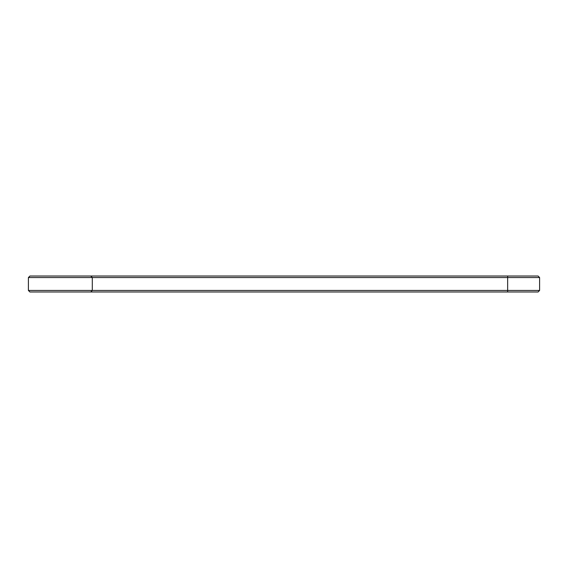 <?xml version="1.0" encoding="UTF-8"?>
<svg xmlns="http://www.w3.org/2000/svg" width="568" height="568" viewBox="0 0 568 568"><rect width="100%" height="100%" fill="white"/><g stroke="black" fill="none" stroke-linecap="round" stroke-linejoin="round"><path stroke-width="0.85" d="M539.6 290.454L507.65 290.454L507.65 291.988L538.066 291.988L539.6 290.454L539.6 277.546L538.066 276.012L29.934 276.012L28.4 277.546L28.4 290.454L29.934 291.988L90.766 291.988L92.3 290.454L28.4 290.454M539.6 277.546L92.3 277.546L90.766 276.012M507.65 276.012L507.65 290.454L92.3 290.454L92.3 277.546L28.4 277.546M92.3 290.454L90.766 291.988L507.65 291.988"/></g></svg>
